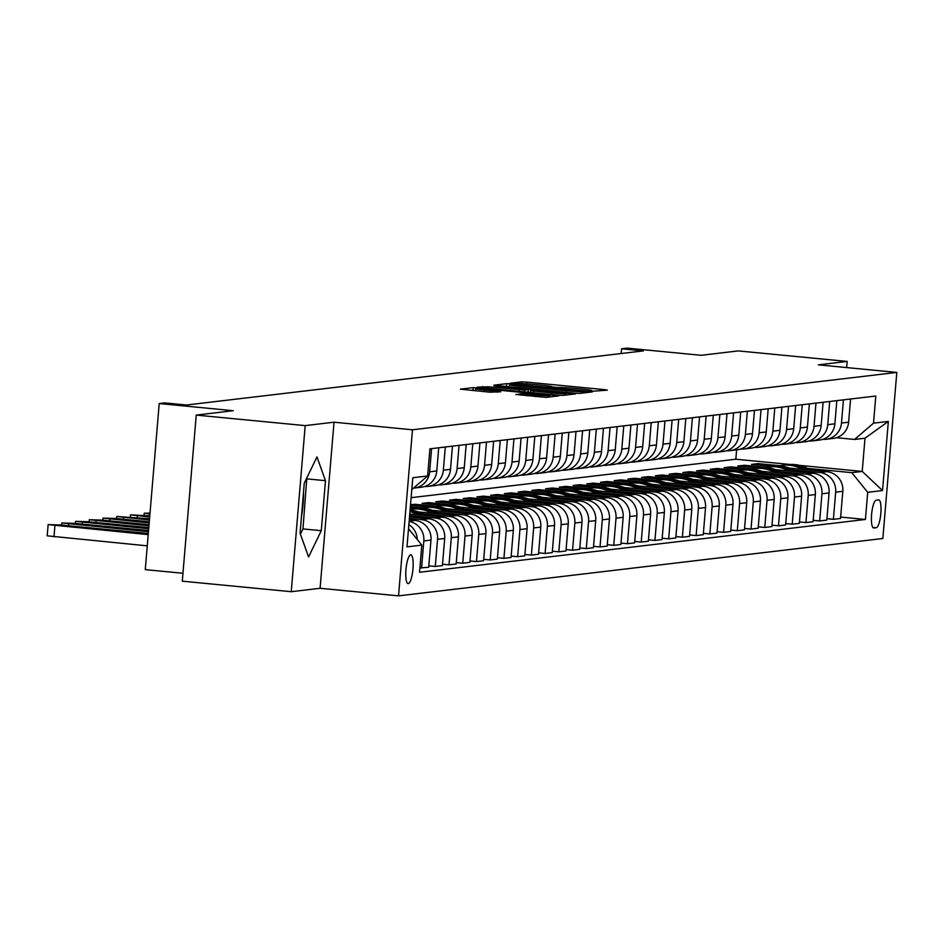 <?xml version="1.0" encoding="UTF-8"?>
<svg xmlns="http://www.w3.org/2000/svg" width="944" height="944" viewBox="0 0 944 944"><rect width="100%" height="100%" fill="white"/><g stroke="black" fill="none" stroke-linecap="round" stroke-linejoin="round"><path stroke-width="1.42" d="M592.136 391.288L607.346 390.132L604.148 389.589L527.141 382.155L521.784 381.86L510.326 383.217L517.808 383.618A14.172 0.72 4.8 0 1 534.941 384.538L541.36 385.152A14.172 0.72 4.8 0 1 552.028 386.757A14.172 0.72 4.8 0 1 551.603 386.887L557.585 387.465A14.172 0.72 4.8 0 1 574.731 388.385L581.138 388.999A14.172 0.72 4.8 0 1 591.817 390.592A14.172 0.72 4.8 0 1 591.381 390.733L589.811 390.934L592.136 391.288M301.502 516.285A35.176 8.437 95.5 0 0 303.531 492.143M408.256 583.604A14.431 3.457 95.5 0 0 412.941 569.197A14.431 3.457 95.5 0 0 410.852 554.871A14.431 3.457 95.5 0 0 410.675 554.871A14.431 3.457 95.5 0 0 405.979 569.279A14.431 3.457 95.5 0 0 408.079 583.604A14.431 3.457 95.5 0 0 408.256 583.604M515.896 394.474L546.057 397.389L558.777 395.878L555.579 395.335L473.227 387.618L460.365 389.164L489.794 392.185L500.733 391.784L484.461 390.037A11.847 0.602 4.8 0 1 475.54 388.704A11.847 0.602 4.8 0 1 490.219 389.353L540.912 394.25A11.847 0.602 4.8 0 1 549.833 395.583A11.847 0.602 4.8 0 1 535.154 394.934L521.348 393.825L515.896 394.58M846.662 367.582L847.181 361.434L738.22 350.908L701.156 355.298L627.064 348.135L621.577 348.784L643.371 350.897L186.499 405L164.704 402.899L159.217 403.548L145.27 569.633L182.959 573.268M305.195 425.614L291.248 591.699L320.087 588.289L334.023 422.204L305.195 425.614L196.246 415.089L233.31 410.699L159.217 403.548M334.023 422.204L412.481 429.78L896.8 372.42L882.852 538.505L398.533 595.865L412.481 429.78M847.181 361.434L818.354 364.844L896.8 372.42M574.235 393.129L579.581 393.412L592.301 391.913L589.103 391.371L512.108 383.925L506.751 383.642L493.889 385.199L574.235 393.129M575.545 393.896L562.825 395.406L557.467 395.111L477.133 387.182L488.06 386.78L524.652 390.084L528.392 389.612L525.065 389.117L494.054 385.789L575.545 393.896M291.248 591.699L182.298 581.174L196.246 415.089M878.593 499.895L876.174 500.19A13.983 3.351 95.5 0 0 871.631 514.138A13.983 3.351 95.5 0 0 873.66 528.015A13.983 3.351 95.5 0 0 873.837 528.015L876.256 527.731A13.983 3.351 95.5 0 0 880.799 513.772A13.983 3.351 95.5 0 0 878.77 499.895A13.983 3.351 95.5 0 0 878.593 499.895M799.615 465.38L862.214 471.422L864.999 438.205L854.568 439.444L873.507 423.172L875.796 396.02L429.909 448.825L427.62 475.977L411.808 489.57M873.507 423.172L888.339 421.425L882.534 490.55L867.701 492.296L851.783 472.661L807.344 468.366M840.644 517.064L865.424 519.46L867.701 492.296M865.424 519.46L419.537 572.265L421.815 545.113L406.994 546.859L412.799 477.735L427.62 475.977M320.087 588.289L398.533 595.865M621.577 348.784L621.176 353.516M411.124 497.677L735.824 459.221L790.104 464.46M735.824 459.221L736.603 449.875M779.838 465.711L758.079 463.61L751.483 464.389L772.747 466.442M851.783 472.661L862.214 471.422L882.534 490.55M419.903 567.934L428.694 567.25L430.971 540.086A18.042 17.488 -96.8 0 0 415.041 520.451L409.259 519.896M428.812 565.845L435.278 566.471L437.556 539.307A18.042 17.488 -96.8 0 0 421.638 519.672L409.377 518.48M435.278 566.471L442.417 565.621L444.695 538.458A18.042 17.488 -96.8 0 0 428.777 518.822L409.507 516.958M442.535 564.217L449.014 564.842L451.291 537.679A18.042 17.488 -96.8 0 0 435.361 518.044L409.625 515.554M449.014 564.842L456.153 563.993L458.43 536.841A18.042 17.488 -96.8 0 0 442.5 517.194L409.755 514.032M456.271 562.589L462.737 563.214L465.014 536.062A18.042 17.488 -96.8 0 0 449.096 516.415L422.959 513.89M462.737 563.214L469.876 562.364L472.153 535.213A18.042 17.488 -96.8 0 0 456.235 515.577L418.617 511.943M469.994 560.96L476.46 561.586L478.75 534.434A18.042 17.488 -96.8 0 0 462.82 514.787L436.694 512.273M476.46 561.586L483.599 560.748L485.889 533.584A18.042 17.488 -96.8 0 0 469.959 513.949L432.34 510.315M415.82 508.722L410.239 508.179M483.717 559.332L490.196 559.957L492.473 532.805A18.042 17.488 -96.8 0 0 476.543 513.17L450.418 510.645M422.912 507.99L410.357 506.775M490.196 559.957L497.335 559.119L499.612 531.956A18.042 17.488 -96.8 0 0 483.682 512.321L446.075 508.686M429.544 507.093L410.487 505.252M436.647 506.362L414.876 504.261L410.534 504.769M497.453 557.715L503.919 558.341L506.196 531.177A18.042 17.488 -96.8 0 0 490.278 511.542L464.141 509.017M503.919 558.341L511.058 557.491L513.335 530.339A18.042 17.488 -96.8 0 0 497.417 510.692L459.799 507.058M443.279 505.465L422.015 503.412L428.6 502.633L428.482 504.037M511.176 556.087L517.654 556.712L519.932 529.549A18.042 17.488 -96.8 0 0 504.002 509.913L477.876 507.388M450.371 504.733L428.6 502.633M517.654 556.712L524.781 555.863L527.071 528.711A18.042 17.488 -96.8 0 0 511.141 509.064L473.522 505.441M457.002 503.836L435.739 501.783L442.335 501.004L442.217 502.409M524.899 554.458L531.378 555.084L533.655 527.932A18.042 17.488 -96.8 0 0 517.737 508.285L491.6 505.76M464.106 503.105L442.335 501.004M531.378 555.084L538.517 554.234L540.794 527.082A18.042 17.488 -96.8 0 0 524.876 507.447L487.257 503.813M470.737 502.208L449.474 500.155L456.058 499.376L455.94 500.78M538.635 552.83L545.101 553.455L547.39 526.304A18.042 17.488 -96.8 0 0 531.46 506.668L505.335 504.143M477.829 501.488L456.058 499.376M545.101 553.455L552.24 552.618L554.529 525.454A18.042 17.488 -96.8 0 0 538.599 505.819L500.981 502.184M484.461 500.591L463.197 498.538L469.793 497.759L469.675 499.164M552.358 551.213L558.836 551.827L561.114 524.675A18.042 17.488 -96.8 0 0 545.184 505.04L519.058 502.515M491.553 499.86L469.793 497.759M558.836 551.827L565.975 550.989L568.253 523.826A18.042 17.488 -96.8 0 0 552.323 504.19L514.716 500.556M498.184 498.963L476.932 496.91L483.517 496.131L483.399 497.535M566.093 549.585L572.56 550.21L574.837 523.047A18.042 17.488 -96.8 0 0 558.919 503.412L532.782 500.886M505.288 498.231L483.517 496.131M572.56 550.21L579.699 549.361L581.976 522.209A18.042 17.488 -96.8 0 0 566.058 502.562L528.439 498.928M511.919 497.335L490.656 495.281L497.24 494.503L497.122 495.907M579.817 547.957L586.283 548.582L588.572 521.418A18.042 17.488 -96.8 0 0 572.642 501.783L546.517 499.258M519.011 496.603L497.24 494.503M586.283 548.582L593.422 547.732L595.711 520.581A18.042 17.488 -96.8 0 0 579.781 500.945L542.163 497.311M525.643 495.706L504.379 493.653L510.975 492.874L510.857 494.278M593.54 546.328L600.018 546.954L602.296 519.802A18.042 17.488 -96.8 0 0 586.366 500.155L560.24 497.641M532.735 494.975L510.975 492.874M600.018 546.954L607.157 546.104L609.435 518.952A18.042 17.488 -96.8 0 0 593.505 499.317L555.898 495.683M539.366 494.09L518.114 492.036L524.699 491.246L524.581 492.662M607.275 544.7L613.742 545.325L616.019 518.173A18.042 17.488 -96.8 0 0 600.101 498.538L573.976 496.013M546.47 493.358L524.699 491.246M613.742 545.325L620.881 544.487L623.158 517.324A18.042 17.488 -96.8 0 0 607.24 497.689L569.621 494.054M553.101 492.461L531.838 490.408L538.434 489.629L538.316 491.033M620.999 543.083L627.477 543.709L629.754 516.545A18.042 17.488 -96.8 0 0 613.824 496.91L587.699 494.385M560.193 491.73L538.434 489.629M627.477 543.709L634.616 542.859L636.893 515.707A18.042 17.488 -96.8 0 0 620.963 496.06L583.357 492.426M566.825 490.833L545.573 488.78L552.157 488.001L552.039 489.405M634.734 541.455L641.2 542.08L643.478 514.917A18.042 17.488 -96.8 0 0 627.559 495.281L601.422 492.756M573.928 490.101L552.157 488.001M641.2 542.08L648.339 541.231L650.617 514.079A18.042 17.488 -96.8 0 0 634.698 494.432L597.08 490.797M580.56 489.204L559.296 487.151L565.881 486.372L565.763 487.777M648.457 539.826L654.924 540.452L657.213 513.3A18.042 17.488 -96.8 0 0 641.283 493.653L615.158 491.128M587.652 488.473L565.881 486.372M654.924 540.452L662.063 539.602L664.352 512.45A18.042 17.488 -96.8 0 0 648.422 492.815L610.803 489.181M594.283 487.576L573.02 485.523L579.616 484.744L579.498 486.148M662.181 538.198L668.659 538.823L670.936 511.672A18.042 17.488 -96.8 0 0 655.006 492.025L628.881 489.511M601.375 486.844L579.616 484.744M668.659 538.823L675.798 537.986L678.075 510.822A18.042 17.488 -96.8 0 0 662.145 491.187L624.539 487.552M608.007 485.959L586.755 483.906L593.339 483.127L593.221 484.532M675.916 536.57L682.382 537.195L684.66 510.043A18.042 17.488 -96.8 0 0 668.741 490.408L642.604 487.883M615.11 485.228L593.339 483.127M682.382 537.195L689.521 536.357L691.799 509.194A18.042 17.488 -96.8 0 0 675.88 489.558L638.262 485.924M621.742 484.331L600.478 482.278L607.075 481.499L606.945 482.903M689.639 534.953L696.117 535.578L698.395 508.415A18.042 17.488 -96.8 0 0 682.465 488.78L656.34 486.254M628.834 483.599L607.075 481.499M696.117 535.578L703.256 534.729L705.534 507.577A18.042 17.488 -96.8 0 0 689.604 487.93L651.985 484.296M635.465 482.703L614.202 480.649L620.798 479.871L620.68 481.275M703.374 533.325L709.841 533.95L712.118 506.786A18.042 17.488 -96.8 0 0 696.2 487.151L670.063 484.626M642.569 481.971L620.798 479.871M709.841 533.95L716.98 533.1L719.257 505.949A18.042 17.488 -96.8 0 0 703.339 486.313L665.721 482.679M649.201 481.074L627.937 479.021L634.521 478.242L634.403 479.646M717.098 531.696L723.564 532.322L725.853 505.17A18.042 17.488 -96.8 0 0 709.923 485.523L683.798 482.998M656.292 480.343L634.521 478.242M723.564 532.322L730.703 531.472L732.992 504.32A18.042 17.488 -96.8 0 0 717.062 484.685L679.444 481.051M662.924 479.458L641.66 477.404L648.257 476.614L648.139 478.018M730.821 530.068L737.299 530.693L739.577 503.541A18.042 17.488 -96.8 0 0 723.647 483.906L697.522 481.381M670.016 478.726L648.257 476.614M737.299 530.693L744.438 529.855L746.716 502.692A18.042 17.488 -96.8 0 0 730.786 483.057L693.179 479.422M676.647 477.829L655.396 475.776L661.98 474.997L661.862 476.401M744.556 528.451L751.023 529.077L753.3 501.913A18.042 17.488 -96.8 0 0 737.382 482.278L711.245 479.753M683.751 477.098L661.98 474.997M751.023 529.077L758.162 528.227L760.439 501.063A18.042 17.488 -96.8 0 0 744.521 481.428L706.903 477.794M690.383 476.201L669.119 474.148L675.703 473.369L675.585 474.773M758.28 526.823L764.758 527.448L767.035 500.285A18.042 17.488 -96.8 0 0 751.105 480.649L724.98 478.124M697.474 475.469L675.703 473.369M764.758 527.448L771.885 526.599L774.174 499.447A18.042 17.488 -96.8 0 0 758.244 479.8L720.626 476.165M704.106 474.572L682.842 472.519L689.439 471.74L689.321 473.145M772.003 525.194L778.481 525.82L780.759 498.668A18.042 17.488 -96.8 0 0 764.841 479.021L738.704 476.496M711.21 473.841L689.439 471.74M778.481 525.82L785.62 524.97L787.898 497.818A18.042 17.488 -96.8 0 0 771.968 478.183L734.361 474.549M717.841 472.944L696.578 470.891L703.162 470.112L703.044 471.516M785.738 523.566L792.205 524.191L794.494 497.04A18.042 17.488 -96.8 0 0 778.564 477.393L752.439 474.879M724.933 472.212L703.162 470.112M792.205 524.191L799.344 523.354L801.621 496.19A18.042 17.488 -96.8 0 0 785.703 476.555L748.085 472.92M731.565 471.327L710.301 469.274L716.897 468.484L716.779 469.9M799.462 521.938L805.94 522.563L808.217 495.411A18.042 17.488 -96.8 0 0 792.287 475.776L766.162 473.251M738.656 470.596L716.897 468.484M805.94 522.563L813.079 521.725L815.356 494.562A18.042 17.488 -96.8 0 0 799.426 474.926L761.82 471.292M745.288 469.699L724.036 467.646L730.621 466.867L730.503 468.271M813.197 520.321L819.663 520.946L821.941 493.783A18.042 17.488 -96.8 0 0 806.023 474.148L779.886 471.622M752.392 468.967L730.621 466.867M819.663 520.946L826.802 520.097L829.08 492.945A18.042 17.488 -96.8 0 0 813.162 473.298L775.543 469.664M759.023 468.071L737.76 466.017L744.344 465.239L744.226 466.643M826.92 518.693L833.387 519.318L835.676 492.154A18.042 17.488 -96.8 0 0 819.746 472.519L793.621 469.994M766.115 467.339L744.344 465.239M833.387 519.318L840.526 518.468L842.815 491.317A18.042 17.488 -96.8 0 0 826.885 471.67L789.267 468.047M836.549 437.709L854.568 439.444M758.079 463.61L757.961 465.014M822.838 439.326A18.042 17.488 -96.8 0 0 826.165 439.267L833.304 438.417A18.042 17.488 -96.8 0 0 848.621 422.192L850.568 399.005M826.165 439.267A18.042 17.488 -96.8 0 0 841.482 423.03L843.429 399.855M809.102 440.954A18.042 17.488 -96.8 0 0 812.442 440.895L819.581 440.046A18.042 17.488 -96.8 0 0 834.885 423.809L836.832 400.634M812.442 440.895A18.042 17.488 -96.8 0 0 827.746 424.658L829.693 401.483M795.379 442.583A18.042 17.488 -96.8 0 0 798.707 442.512L805.846 441.674A18.042 17.488 -96.8 0 0 821.162 425.437L823.109 402.262M798.707 442.512A18.042 17.488 -96.8 0 0 814.023 426.287L815.97 403.1M781.644 444.211A18.042 17.488 -96.8 0 0 784.983 444.14L792.122 443.302A18.042 17.488 -96.8 0 0 807.427 427.066L809.374 403.879M784.983 444.14A18.042 17.488 -96.8 0 0 800.288 427.915L802.235 404.728M767.92 445.828A18.042 17.488 -96.8 0 0 771.248 445.769L778.387 444.919A18.042 17.488 -96.8 0 0 793.703 428.694L795.65 405.507M771.248 445.769A18.042 17.488 -96.8 0 0 786.564 429.532L788.511 406.357M754.197 447.456A18.042 17.488 -96.8 0 0 757.525 447.397L764.664 446.547A18.042 17.488 -96.8 0 0 779.98 430.322L781.927 407.135M757.525 447.397A18.042 17.488 -96.8 0 0 772.841 431.16L774.788 407.985M740.462 449.084A18.042 17.488 -96.8 0 0 743.801 449.025L750.94 448.176A18.042 17.488 -96.8 0 0 766.245 431.939L768.192 408.764M743.801 449.025A18.042 17.488 -96.8 0 0 759.106 432.789L761.053 409.602M726.738 450.713A18.042 17.488 -96.8 0 0 730.066 450.642L737.205 449.804A18.042 17.488 -96.8 0 0 752.521 433.567L754.468 410.392M730.066 450.642A18.042 17.488 -96.8 0 0 745.382 434.417L747.329 411.23M713.003 452.341A18.042 17.488 -96.8 0 0 716.343 452.27L723.482 451.421A18.042 17.488 -96.8 0 0 738.786 435.196L740.733 412.009M716.343 452.27A18.042 17.488 -96.8 0 0 731.659 436.034L733.594 412.858M699.28 453.958A18.042 17.488 -96.8 0 0 702.619 453.899L709.758 453.049A18.042 17.488 -96.8 0 0 725.063 436.824L727.01 413.637M702.619 453.899A18.042 17.488 -96.8 0 0 717.924 437.662L719.871 414.487M685.556 455.586A18.042 17.488 -96.8 0 0 688.884 455.527L696.023 454.678A18.042 17.488 -96.8 0 0 711.339 438.441L713.286 415.266M688.884 455.527A18.042 17.488 -96.8 0 0 704.2 439.29L706.147 416.115M671.821 457.215A18.042 17.488 -96.8 0 0 675.161 457.144L682.3 456.306A18.042 17.488 -96.8 0 0 697.604 440.069L699.551 416.894M675.161 457.144A18.042 17.488 -96.8 0 0 690.465 440.919L692.412 417.732M658.098 458.843A18.042 17.488 -96.8 0 0 661.425 458.772L668.564 457.934A18.042 17.488 -96.8 0 0 683.881 441.698L685.828 418.511M661.425 458.772A18.042 17.488 -96.8 0 0 676.742 442.547L678.689 419.36M644.374 460.471A18.042 17.488 -96.8 0 0 647.702 460.401L654.841 459.551A18.042 17.488 -96.8 0 0 670.157 443.326L672.104 420.139M647.702 460.401A18.042 17.488 -96.8 0 0 663.018 444.164L664.965 420.989M630.639 462.088A18.042 17.488 -96.8 0 0 633.979 462.029L641.118 461.179A18.042 17.488 -96.8 0 0 656.422 444.954L658.369 421.767M633.979 462.029A18.042 17.488 -96.8 0 0 649.283 445.792L651.23 422.617M616.916 463.716A18.042 17.488 -96.8 0 0 620.243 463.657L627.382 462.808A18.042 17.488 -96.8 0 0 642.699 446.571L644.646 423.396M620.243 463.657A18.042 17.488 -96.8 0 0 635.56 447.421L637.507 424.234M603.181 465.345A18.042 17.488 -96.8 0 0 606.52 465.274L613.659 464.436A18.042 17.488 -96.8 0 0 628.964 448.199L630.911 425.024M606.52 465.274A18.042 17.488 -96.8 0 0 621.825 449.049L623.772 425.862M589.457 466.973A18.042 17.488 -96.8 0 0 592.785 466.902L599.924 466.053A18.042 17.488 -96.8 0 0 615.24 449.828L617.187 426.641M592.785 466.902A18.042 17.488 -96.8 0 0 608.101 450.677L610.048 427.49M575.734 468.59A18.042 17.488 -96.8 0 0 579.061 468.531L586.2 467.681A18.042 17.488 -96.8 0 0 601.517 451.456L603.464 428.269M579.061 468.531A18.042 17.488 -96.8 0 0 594.378 452.294L596.325 429.119M561.999 470.218A18.042 17.488 -96.8 0 0 565.338 470.159L572.477 469.31A18.042 17.488 -96.8 0 0 587.782 453.073L589.729 429.898M565.338 470.159A18.042 17.488 -96.8 0 0 580.643 453.922L582.59 430.747M548.275 471.847A18.042 17.488 -96.8 0 0 551.603 471.776L558.742 470.938A18.042 17.488 -96.8 0 0 574.058 454.701L576.005 431.526M551.603 471.776A18.042 17.488 -96.8 0 0 566.919 455.551L568.866 432.364M534.54 473.475A18.042 17.488 -96.8 0 0 537.879 473.404L545.018 472.566A18.042 17.488 -96.8 0 0 560.323 456.33L562.27 433.143M537.879 473.404A18.042 17.488 -96.8 0 0 553.184 457.179L555.131 433.992M520.817 475.103A18.042 17.488 -96.8 0 0 524.156 475.033L531.283 474.183A18.042 17.488 -96.8 0 0 546.6 457.958L548.547 434.771M524.156 475.033A18.042 17.488 -96.8 0 0 539.461 458.796L541.408 435.621M507.093 476.72A18.042 17.488 -96.8 0 0 510.421 476.661L517.56 475.811A18.042 17.488 -96.8 0 0 532.876 459.586L534.823 436.399M510.421 476.661A18.042 17.488 -96.8 0 0 525.737 460.424L527.684 437.249M493.358 478.348A18.042 17.488 -96.8 0 0 496.697 478.289L503.836 477.44A18.042 17.488 -96.8 0 0 519.141 461.203L521.088 438.028M496.697 478.289A18.042 17.488 -96.8 0 0 512.002 462.053L513.949 438.866M479.635 479.977A18.042 17.488 -96.8 0 0 482.962 479.906L490.101 479.068A18.042 17.488 -96.8 0 0 505.418 462.831L507.365 439.656M414.876 504.261L414.758 505.665M482.962 479.906A18.042 17.488 -96.8 0 0 498.279 463.681L500.226 440.494M465.899 481.605A18.042 17.488 -96.8 0 0 469.239 481.534L476.378 480.697A18.042 17.488 -96.8 0 0 491.682 464.46L493.629 441.273M469.239 481.534A18.042 17.488 -96.8 0 0 484.555 465.309L486.49 442.122M452.176 483.222A18.042 17.488 -96.8 0 0 455.515 483.163L462.654 482.313A18.042 17.488 -96.8 0 0 477.959 466.088L479.906 442.901M455.515 483.163A18.042 17.488 -96.8 0 0 470.82 466.926L472.767 443.751M438.453 484.85A18.042 17.488 -96.8 0 0 441.78 484.791L448.919 483.942A18.042 17.488 -96.8 0 0 464.236 467.705L466.183 444.53M441.78 484.791A18.042 17.488 -96.8 0 0 457.097 468.554L459.044 445.379M424.717 486.479A18.042 17.488 -96.8 0 0 428.057 486.42L435.196 485.57A18.042 17.488 -96.8 0 0 450.5 469.333L452.447 446.158M428.057 486.42A18.042 17.488 -96.8 0 0 443.361 470.183L445.308 446.996M413.496 488.119A18.042 17.488 -96.8 0 0 414.322 488.036L421.461 487.198A18.042 17.488 -96.8 0 0 436.777 470.962L438.724 447.786M414.322 488.036A18.042 17.488 -96.8 0 0 429.638 471.811L431.585 448.624M421.555 568.087L423.832 540.936A18.042 17.488 -96.8 0 0 409.13 521.454M417.295 539.531A18.042 17.488 -96.8 0 0 408.858 524.663M408.516 528.711L421.815 545.113M864.999 438.205L888.339 421.425M300.074 533.195L308.582 556.948L321.279 530.693L325.479 480.673L316.972 456.92L304.275 483.186L300.074 533.195M300.428 534.174L302.965 528.923L306.824 477.924M307.166 478.903L325.479 480.673M302.965 528.923L321.279 530.693M585.127 391.477L509.984 384.55A14.172 0.72 4.8 0 0 509.559 384.68A14.172 0.72 4.8 0 0 520.227 386.285L566.424 390.745A14.172 0.72 4.8 0 0 583.569 391.654L585.127 391.477L585.02 392.775M551.697 392.928A11.847 0.602 4.8 0 0 566.388 393.577A11.847 0.602 4.8 0 0 557.467 392.244L539.602 390.521L530.504 390.698L551.697 392.928L551.567 394.545M810.141 470.053A34.503 33.453 -96.8 0 0 787.945 464.649L785.868 464.896A34.503 33.453 -96.8 0 0 785.207 464.979M802.376 469.31A34.503 33.453 -96.8 0 0 782.458 465.298A34.503 33.453 -96.8 0 0 778.375 466.053M807.25 469.782A34.503 33.453 -96.8 0 0 785.868 464.896M782.458 465.298L784.547 465.05A34.503 33.453 83.2 0 1 805.385 469.593M796.417 471.681A34.503 33.453 -96.8 0 0 774.222 466.265L772.133 466.513A34.503 33.453 -96.8 0 0 771.472 466.607M788.641 470.938A34.503 33.453 -96.8 0 0 768.735 466.926A34.503 33.453 -96.8 0 0 764.64 467.669M793.515 471.398A34.503 33.453 -96.8 0 0 772.133 466.513M768.735 466.926L770.823 466.678A34.503 33.453 83.2 0 1 791.65 471.221M782.682 473.31A34.503 33.453 -96.8 0 0 760.498 467.894L758.41 468.141A34.503 33.453 -96.8 0 0 757.749 468.224M774.918 472.555A34.503 33.453 -96.8 0 0 754.999 468.543A34.503 33.453 -96.8 0 0 750.917 469.298M779.791 473.027A34.503 33.453 -96.8 0 0 758.41 468.141M754.999 468.543L757.088 468.295A34.503 33.453 83.2 0 1 777.927 472.85M768.959 474.938A34.503 33.453 -96.8 0 0 746.763 469.522L744.674 469.77A34.503 33.453 -96.8 0 0 744.025 469.852M761.194 474.183A34.503 33.453 -96.8 0 0 741.276 470.171A34.503 33.453 -96.8 0 0 737.193 470.926M766.056 474.655A34.503 33.453 -96.8 0 0 744.674 469.77M741.276 470.171L743.365 469.923A34.503 33.453 83.2 0 1 764.203 474.478M755.224 476.567A34.503 33.453 -96.8 0 0 733.04 471.15L730.951 471.398A34.503 33.453 -96.8 0 0 730.29 471.481M747.459 475.811A34.503 33.453 -96.8 0 0 727.553 471.799A34.503 33.453 -96.8 0 0 723.458 472.555M752.333 476.283A34.503 33.453 -96.8 0 0 730.951 471.398M727.553 471.799L729.629 471.552A34.503 33.453 83.2 0 1 750.468 476.106M741.5 478.183A34.503 33.453 -96.8 0 0 719.316 472.779L717.228 473.027A34.503 33.453 -96.8 0 0 716.567 473.109M733.736 477.44A34.503 33.453 -96.8 0 0 713.817 473.428A34.503 33.453 -96.8 0 0 709.735 474.171M738.609 477.912A34.503 33.453 -96.8 0 0 717.228 473.027M713.817 473.428L715.906 473.18A34.503 33.453 83.2 0 1 736.745 477.723M727.777 479.812A34.503 33.453 -96.8 0 0 705.581 474.395L703.492 474.643A34.503 33.453 -96.8 0 0 702.843 474.738M720.012 479.068A34.503 33.453 -96.8 0 0 700.094 475.056A34.503 33.453 -96.8 0 0 695.999 475.8M724.874 479.528A34.503 33.453 -96.8 0 0 703.492 474.643M700.094 475.056L702.183 474.808A34.503 33.453 83.2 0 1 723.021 479.351M714.042 481.44A34.503 33.453 -96.8 0 0 691.858 476.024L689.769 476.272A34.503 33.453 -96.8 0 0 689.108 476.354M706.277 480.685A34.503 33.453 -96.8 0 0 686.359 476.673A34.503 33.453 -96.8 0 0 682.276 477.428M711.151 481.157A34.503 33.453 -96.8 0 0 689.769 476.272M686.359 476.673L688.447 476.425A34.503 33.453 83.2 0 1 709.286 480.98M700.318 483.068A34.503 33.453 -96.8 0 0 678.122 477.652L676.046 477.9A34.503 33.453 -96.8 0 0 675.385 477.983M692.554 482.313A34.503 33.453 -96.8 0 0 672.635 478.301A34.503 33.453 -96.8 0 0 668.553 479.056M697.427 482.785A34.503 33.453 -96.8 0 0 676.046 477.9M672.635 478.301L674.724 478.053A34.503 33.453 83.2 0 1 695.563 482.608M686.595 484.685A34.503 33.453 -96.8 0 0 664.399 479.281L662.31 479.528A34.503 33.453 -96.8 0 0 661.65 479.611M678.819 483.942A34.503 33.453 -96.8 0 0 658.912 479.93A34.503 33.453 -96.8 0 0 654.817 480.685M683.692 484.414A34.503 33.453 -96.8 0 0 662.31 479.528M658.912 479.93L660.989 479.682A34.503 33.453 83.2 0 1 681.828 484.225M672.86 486.313A34.503 33.453 -96.8 0 0 650.676 480.909L648.587 481.145A34.503 33.453 -96.8 0 0 647.926 481.239M665.095 485.57A34.503 33.453 -96.8 0 0 645.177 481.558A34.503 33.453 -96.8 0 0 641.094 482.301M669.969 486.042A34.503 33.453 -96.8 0 0 648.587 481.145M645.177 481.558L647.265 481.31A34.503 33.453 83.2 0 1 668.104 485.853M659.136 487.942A34.503 33.453 -96.8 0 0 636.94 482.526L634.852 482.773A34.503 33.453 -96.8 0 0 634.203 482.856M651.372 487.187A34.503 33.453 -96.8 0 0 631.453 483.175A34.503 33.453 -96.8 0 0 627.359 483.93M656.233 487.659A34.503 33.453 -96.8 0 0 634.852 482.773M631.453 483.175L633.542 482.927A34.503 33.453 83.2 0 1 654.381 487.482M645.401 489.57A34.503 33.453 -96.8 0 0 623.217 484.154L621.128 484.402A34.503 33.453 -96.8 0 0 620.468 484.484M637.637 488.815A34.503 33.453 -96.8 0 0 617.718 484.803A34.503 33.453 -96.8 0 0 613.635 485.558M642.51 489.287A34.503 33.453 -96.8 0 0 621.128 484.402M617.718 484.803L619.807 484.555A34.503 33.453 83.2 0 1 640.646 489.11M631.678 491.199A34.503 33.453 -96.8 0 0 609.482 485.782L607.405 486.03A34.503 33.453 -96.8 0 0 606.744 486.113M623.913 490.443A34.503 33.453 -96.8 0 0 603.995 486.431A34.503 33.453 -96.8 0 0 599.912 487.187M628.787 490.915A34.503 33.453 -96.8 0 0 607.405 486.03M603.995 486.431L606.083 486.184A34.503 33.453 83.2 0 1 626.922 490.738M617.954 492.815A34.503 33.453 -96.8 0 0 595.758 487.411L593.67 487.659A34.503 33.453 -96.8 0 0 593.009 487.741M610.178 492.072A34.503 33.453 -96.8 0 0 590.271 488.06A34.503 33.453 -96.8 0 0 586.177 488.815M615.051 492.544A34.503 33.453 -96.8 0 0 593.67 487.659M590.271 488.06L592.36 487.812A34.503 33.453 83.2 0 1 613.187 492.355M604.219 494.444A34.503 33.453 -96.8 0 0 582.035 489.027L579.946 489.275A34.503 33.453 -96.8 0 0 579.286 489.37M596.455 493.7A34.503 33.453 -96.8 0 0 576.536 489.688A34.503 33.453 -96.8 0 0 572.453 490.432M601.328 494.16A34.503 33.453 -96.8 0 0 579.946 489.275M576.536 489.688L578.625 489.44A34.503 33.453 83.2 0 1 599.464 493.983M590.496 496.072A34.503 33.453 -96.8 0 0 568.3 490.656L566.211 490.904A34.503 33.453 -96.8 0 0 565.562 490.986M582.731 495.317A34.503 33.453 -96.8 0 0 562.813 491.305A34.503 33.453 -96.8 0 0 558.73 492.06M587.593 495.789A34.503 33.453 -96.8 0 0 566.211 490.904M562.813 491.305L564.901 491.057A34.503 33.453 83.2 0 1 585.74 495.612M576.76 497.7A34.503 33.453 -96.8 0 0 554.576 492.284L552.488 492.532A34.503 33.453 -96.8 0 0 551.827 492.615M568.996 496.945A34.503 33.453 -96.8 0 0 549.089 492.933A34.503 33.453 -96.8 0 0 544.995 493.688M573.869 497.417A34.503 33.453 -96.8 0 0 552.488 492.532M549.089 492.933L551.166 492.685A34.503 33.453 83.2 0 1 572.005 497.24M563.037 499.317A34.503 33.453 -96.8 0 0 540.841 493.913L538.764 494.16A34.503 33.453 -96.8 0 0 538.104 494.243M555.273 498.574A34.503 33.453 -96.8 0 0 535.354 494.562A34.503 33.453 -96.8 0 0 531.271 495.317M560.146 499.046A34.503 33.453 -96.8 0 0 538.764 494.16M535.354 494.562L537.443 494.314A34.503 33.453 83.2 0 1 558.282 498.869M549.314 500.945A34.503 33.453 -96.8 0 0 527.118 495.541L525.029 495.789A34.503 33.453 -96.8 0 0 524.368 495.871M541.537 500.202A34.503 33.453 -96.8 0 0 521.631 496.19A34.503 33.453 -96.8 0 0 517.536 496.933M546.411 500.674A34.503 33.453 -96.8 0 0 525.029 495.789M521.631 496.19L523.719 495.942A34.503 33.453 83.2 0 1 544.546 500.485M535.578 502.574A34.503 33.453 -96.8 0 0 513.394 497.158L511.306 497.405A34.503 33.453 -96.8 0 0 510.645 497.488M527.814 501.819A34.503 33.453 -96.8 0 0 507.896 497.807A34.503 33.453 -96.8 0 0 503.813 498.562M532.687 502.291A34.503 33.453 -96.8 0 0 511.306 497.405M507.896 497.807L509.984 497.571A34.503 33.453 83.2 0 1 530.823 502.114M521.855 504.202A34.503 33.453 -96.8 0 0 499.659 498.786L497.571 499.034A34.503 33.453 -96.8 0 0 496.922 499.116M514.091 503.447A34.503 33.453 -96.8 0 0 494.172 499.435A34.503 33.453 -96.8 0 0 490.089 500.19M518.952 503.919A34.503 33.453 -96.8 0 0 497.571 499.034M494.172 499.435L496.261 499.187A34.503 33.453 83.2 0 1 517.1 503.742M508.12 505.831A34.503 33.453 -96.8 0 0 485.936 500.414L483.847 500.662A34.503 33.453 -96.8 0 0 483.186 500.745M500.355 505.075A34.503 33.453 -96.8 0 0 480.449 501.063A34.503 33.453 -96.8 0 0 476.354 501.819M505.229 505.547A34.503 33.453 -96.8 0 0 483.847 500.662M480.449 501.063L482.526 500.816A34.503 33.453 83.2 0 1 503.364 505.37M494.396 507.447A34.503 33.453 -96.8 0 0 472.212 502.043L470.124 502.291A34.503 33.453 -96.8 0 0 469.463 502.373M486.632 506.704A34.503 33.453 -96.8 0 0 466.714 502.692A34.503 33.453 -96.8 0 0 462.631 503.447M491.505 507.176A34.503 33.453 -96.8 0 0 470.124 502.291M466.714 502.692L468.802 502.444A34.503 33.453 83.2 0 1 489.641 506.987M480.673 509.076A34.503 33.453 -96.8 0 0 458.477 503.659L456.389 503.907A34.503 33.453 -96.8 0 0 455.74 504.002M472.909 508.332A34.503 33.453 -96.8 0 0 452.99 504.32A34.503 33.453 -96.8 0 0 448.896 505.064M477.77 508.792A34.503 33.453 -96.8 0 0 456.389 503.907M452.99 504.32L455.079 504.072A34.503 33.453 83.2 0 1 475.918 508.615M466.938 510.704A34.503 33.453 -96.8 0 0 444.754 505.288L442.665 505.536A34.503 33.453 -96.8 0 0 442.004 505.618M459.173 509.949A34.503 33.453 -96.8 0 0 439.255 505.937A34.503 33.453 -96.8 0 0 435.172 506.692M464.047 510.421A34.503 33.453 -96.8 0 0 442.665 505.536M439.255 505.937L441.344 505.689A34.503 33.453 83.2 0 1 462.182 510.244M150.013 513.088L144.243 513.217L149.931 514.126M149.683 517.052L130.508 514.846L149.777 515.884M453.214 512.332A34.503 33.453 -96.8 0 0 431.019 506.916L428.942 507.164A34.503 33.453 -96.8 0 0 428.281 507.247M445.45 511.577A34.503 33.453 -96.8 0 0 425.532 507.565A34.503 33.453 -96.8 0 0 421.449 508.32M450.323 512.049A34.503 33.453 -96.8 0 0 428.942 507.164M425.532 507.565L427.62 507.317A34.503 33.453 83.2 0 1 448.459 511.872M149.742 516.344L148.55 516.451L149.707 516.746M149.435 519.991L116.785 516.474L149.541 518.811M439.491 513.949A34.503 33.453 -96.8 0 0 417.295 508.545L415.207 508.792A34.503 33.453 -96.8 0 0 414.546 508.875M431.715 513.206A34.503 33.453 -96.8 0 0 411.808 509.194A34.503 33.453 -96.8 0 0 410.133 509.43M436.588 513.678A34.503 33.453 -96.8 0 0 415.207 508.792M411.808 509.194L413.885 508.946A34.503 33.453 83.2 0 1 434.724 513.501M149.518 519.023L134.815 518.067L149.459 519.778M149.187 522.917L103.049 518.103L115.333 518.457L149.294 521.737M425.756 515.577A34.503 33.453 -96.8 0 0 410.085 510.055M417.991 514.834A34.503 33.453 -96.8 0 0 409.956 511.613M422.865 515.306A34.503 33.453 -96.8 0 0 410.05 510.539M410.015 510.916A34.503 33.453 83.2 0 1 421 515.117M149.27 521.949L121.092 519.696L149.211 522.693M148.951 525.843L89.326 519.719L101.61 520.085L149.046 524.675M412.032 517.206A34.503 33.453 -96.8 0 0 409.613 515.719M112.796 522.138L142.662 524.557L116.313 521.725L107.368 521.324L112.796 522.138M148.704 528.77L75.603 521.348L87.886 521.713L148.798 527.602M99.073 523.767L128.939 526.174L102.589 523.342L93.633 522.952L99.073 523.767M148.456 531.696L61.867 522.976L74.151 523.342L148.55 530.528M85.338 525.383L115.203 527.802L88.854 524.97L79.91 524.581L85.338 525.383M148.208 534.623L48.144 524.604L60.428 524.97L148.302 533.454M147.264 545.844L47.2 535.826L48.144 524.604M71.614 527.012L101.48 529.431L75.131 526.599L66.174 526.197L71.614 527.012M409.153 521.147L415.041 520.451M421.638 519.672L428.777 518.822M435.361 518.044L442.5 517.194M449.096 516.415L456.235 515.577M462.82 514.787L469.959 513.949M476.543 513.17L483.682 512.321M490.278 511.542L497.417 510.692M504.002 509.913L511.141 509.064M517.737 508.285L524.876 507.447M531.46 506.668L538.599 505.819M545.184 505.04L552.323 504.19M558.919 503.412L566.058 502.562M572.642 501.783L579.781 500.945M586.366 500.155L593.505 499.317M600.101 498.538L607.24 497.689M613.824 496.91L620.963 496.06M627.559 495.281L634.698 494.432M641.283 493.653L648.422 492.815M655.006 492.025L662.145 491.187M668.741 490.408L675.88 489.558M682.465 488.78L689.604 487.93M696.2 487.151L703.339 486.313M709.923 485.523L717.062 484.685M723.647 483.906L730.786 483.057M737.382 482.278L744.521 481.428M751.105 480.649L758.244 479.8M764.841 479.021L771.968 478.183M778.564 477.393L785.703 476.555M792.287 475.776L799.426 474.926M806.023 474.148L813.162 473.298M819.746 472.519L826.885 471.67M841.482 423.03L848.621 422.192M835.676 492.154L842.815 491.317M821.941 493.783L829.08 492.945M827.746 424.658L834.885 423.809M808.217 495.411L815.356 494.562M814.023 426.287L821.162 425.437M794.494 497.04L801.621 496.19M800.288 427.915L807.427 427.066M780.759 498.668L787.898 497.818M786.564 429.532L793.703 428.694M767.035 500.285L774.174 499.447M772.841 431.16L779.98 430.322M753.3 501.913L760.439 501.063M759.106 432.789L766.245 431.939M739.577 503.541L746.716 502.692M745.382 434.417L752.521 433.567M725.853 505.17L732.992 504.32M731.659 436.034L738.786 435.196M712.118 506.786L719.257 505.949M717.924 437.662L725.063 436.824M698.395 508.415L705.534 507.577M704.2 439.29L711.339 438.441M684.66 510.043L691.799 509.194M690.465 440.919L697.604 440.069M670.936 511.672L678.075 510.822M676.742 442.547L683.881 441.698M657.213 513.3L664.352 512.45M663.018 444.164L670.157 443.326M643.478 514.917L650.617 514.079M649.283 445.792L656.422 444.954M629.754 516.545L636.893 515.707M635.56 447.421L642.699 446.571M616.019 518.173L623.158 517.324M621.825 449.049L628.964 448.199M602.296 519.802L609.435 518.952M608.101 450.677L615.24 449.828M588.572 521.418L595.711 520.581M594.378 452.294L601.517 451.456M574.837 523.047L581.976 522.209M580.643 453.922L587.782 453.073M561.114 524.675L568.253 523.826M566.919 455.551L574.058 454.701M547.39 526.304L554.529 525.454M553.184 457.179L560.323 456.33M533.655 527.932L540.794 527.082M539.461 458.796L546.6 457.958M519.932 529.549L527.071 528.711M525.737 460.424L532.876 459.586M506.196 531.177L513.335 530.339M512.002 462.053L519.141 461.203M492.473 532.805L499.612 531.956M498.279 463.681L505.418 462.831M478.75 534.434L485.889 533.584M484.555 465.309L491.682 464.46M465.014 536.062L472.153 535.213M470.82 466.926L477.959 466.088M451.291 537.679L458.43 536.841M457.097 468.554L464.236 467.705M437.556 539.307L444.695 538.458M443.361 470.183L450.5 469.333M423.832 540.936L430.971 540.086M429.638 471.811L436.777 470.962M872.799 527.401L876.256 527.731M521.643 383.606L521.784 381.86M527 383.889L527.141 382.155M604.066 390.521L604.148 389.589M506.503 386.592L506.751 383.642M589.032 392.303L589.103 391.371M520.097 387.901L520.227 386.285M566.294 392.362L566.424 390.745M583.463 392.952L583.569 391.654M482.596 387.878L482.703 386.497M487.93 388.397L488.06 386.78M519.153 391.418L519.294 389.789M524.498 391.925L524.652 390.084M528.038 392.267L528.262 389.648M572.265 394.285L572.347 393.353M530.481 392.503L530.634 390.769M533.702 392.822L533.844 391.194M521.23 395.217L521.348 393.825M526.563 395.737L526.705 394.108M535.012 396.551L535.154 394.934M484.319 391.654L484.461 390.037M497.323 392.208L497.394 391.288M472.979 390.556L473.227 387.618M478.525 388.55L478.573 387.901M555.509 396.268L555.579 395.335M137.305 515.861L137.151 517.619M123.57 517.489L123.428 519.247M143.7 519.224L143.771 518.468M109.846 519.117L109.705 520.864M129.977 520.84L130.036 520.097M96.123 520.734L95.969 522.492M116.254 522.469L116.313 521.725M137.175 524.451L137.234 523.743M82.388 522.362L82.246 524.121M102.518 524.097L102.589 523.342M123.44 526.068L123.499 525.371M68.664 523.991L68.511 525.749M88.795 525.725L88.854 524.97M109.716 527.696L109.775 526.988M54.929 525.619L53.997 536.841M75.06 527.342L75.131 526.599M95.993 529.324L96.052 528.616M591.758 391.241L591.817 390.592M551.969 387.406L552.028 386.757M585.115 392.763L585.221 391.441M509.382 386.863L509.559 384.68M528.168 392.291L528.392 389.612M566.258 394.993L566.388 393.577M530.351 392.492L530.504 390.698M549.715 396.952L549.833 395.583M475.363 390.792L475.54 388.704M144.243 513.217L144.066 515.33M130.508 514.846L130.331 516.958M116.785 516.474L116.608 518.586M103.049 518.103L102.872 520.215M89.326 519.719L89.149 521.831M75.603 521.348L75.426 523.46M61.867 522.976L61.69 525.088"/></g></svg>
